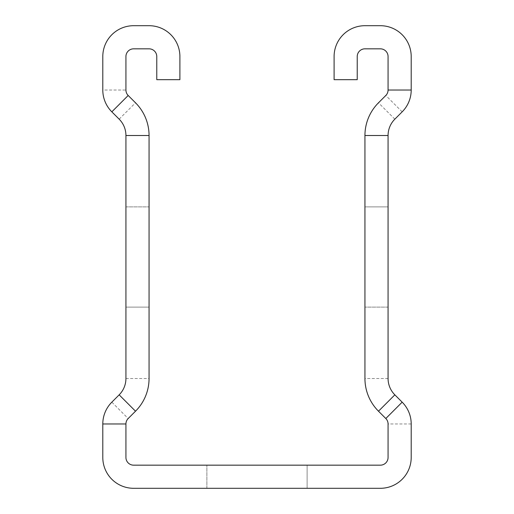 <?xml version="1.0" encoding="UTF-8"?>
<svg xmlns="http://www.w3.org/2000/svg" width="514" height="514" viewBox="0 0 514 514"><rect width="100%" height="100%" fill="white"/><g stroke="black" fill="none" stroke-linecap="round" stroke-linejoin="round"><path stroke-width="0.39" stroke-dasharray="2.57 1.93" d="M102.8 90.027A30.84 30.84 0 0 0 111.834 111.834L119.158 119.158A23.13 23.13 0 0 1 125.93 135.51L125.93 378.49A23.13 23.13 0 0 1 119.158 394.842L111.834 402.166A30.84 30.84 0 0 0 102.8 423.973L102.8 457.46A30.84 30.84 0 0 0 133.64 488.3L380.36 488.3A30.84 30.84 0 0 0 411.2 457.46L411.2 423.973A30.84 30.84 0 0 0 402.166 402.166L394.842 394.842A23.13 23.13 0 0 1 388.07 378.49L388.07 135.51A23.13 23.13 0 0 1 394.842 119.158L402.166 111.834A30.84 30.84 0 0 0 411.2 90.027L411.2 56.54A30.84 30.84 0 0 0 380.36 25.7L364.94 25.7A30.84 30.84 0 0 0 334.1 56.54L334.1 79.67L357.23 79.67L357.23 56.54A7.71 7.71 0 0 1 364.94 48.83L380.36 48.83A7.71 7.71 0 0 1 388.07 56.54L388.07 90.027A7.71 7.71 0 0 1 385.815 95.475L378.49 102.8A46.26 46.26 0 0 0 364.94 135.51L364.94 378.49A46.26 46.26 0 0 0 378.49 411.2L385.815 418.524A7.71 7.71 0 0 1 388.07 423.973L388.07 457.46A7.71 7.71 0 0 1 380.36 465.17L133.64 465.17A7.71 7.71 0 0 1 125.93 457.46L125.93 423.973A7.71 7.71 0 0 1 128.185 418.524L135.51 411.2A46.26 46.26 0 0 0 149.06 378.49L149.06 135.51A46.26 46.26 0 0 0 135.51 102.8L128.185 95.475A7.71 7.71 0 0 1 125.93 90.027L125.93 56.54A7.71 7.71 0 0 1 133.64 48.83L149.06 48.83A7.71 7.71 0 0 1 156.77 56.54L156.77 79.67L179.9 79.67L179.9 56.54A30.84 30.84 0 0 0 149.06 25.7L133.64 25.7A30.84 30.84 0 0 0 102.8 56.54L102.8 90.027L125.93 90.027M307.115 488.3L206.885 488.3L307.115 488.3L206.885 488.3L307.115 488.3L206.885 488.3L307.115 488.3L206.885 488.3L307.115 488.3L206.885 488.3L307.115 488.3L206.885 488.3L307.115 488.3L206.885 488.3L307.115 488.3L206.885 488.3L307.115 488.3L206.885 488.3L307.115 488.3L206.885 488.3L307.115 488.3L206.885 488.3L307.115 488.3L206.885 488.3L307.115 488.3L206.885 488.3L307.115 488.3L206.885 488.3L307.115 488.3L206.885 488.3L307.115 488.3L206.885 488.3L307.115 488.3L206.885 488.3L307.115 488.3L206.885 488.3L307.115 488.3L206.885 488.3L307.115 488.3L206.885 488.3L307.115 488.3L206.885 488.3L307.115 488.3L206.885 488.3L307.115 488.3L206.885 488.3L307.115 488.3L206.885 488.3L307.115 488.3L206.885 488.3L307.115 488.3L206.885 488.3L307.115 488.3L206.885 488.3L307.115 488.3L206.885 488.3L307.115 488.3L206.885 488.3L307.115 488.3L206.885 488.3L307.115 488.3L206.885 488.3L307.115 488.3L206.885 488.3L307.115 488.3L206.885 488.3L307.115 488.3L206.885 488.3L307.115 488.3L206.885 488.3L307.115 488.3L206.885 488.3L307.115 488.3L206.885 488.3L307.115 488.3L206.885 488.3L307.115 488.3L206.885 488.3L307.115 488.3L206.885 488.3L307.115 488.3L206.885 488.3L307.115 488.3L206.885 488.3L307.115 488.3L206.885 488.3L307.115 488.3L206.885 488.3L307.115 488.3L206.885 488.3L307.115 488.3L206.885 488.3L307.115 488.3L206.885 488.3L307.115 488.3L206.885 488.3L307.115 488.3L206.885 488.3L307.115 488.3L206.885 488.3L307.115 488.3L206.885 488.3L307.115 488.3L206.885 488.3L307.115 488.3L206.885 488.3L307.115 488.3L206.885 488.3L307.115 488.3L206.885 488.3L307.115 488.3L206.885 488.3L307.115 488.3L206.885 488.3L307.115 488.3L206.885 488.3L307.115 488.3L206.885 488.3L307.115 488.3L206.885 488.3L307.115 488.3L206.885 488.3L307.115 488.3L206.885 488.3L307.115 488.3L206.885 488.3L307.115 488.3L206.885 488.3L307.115 488.3L206.885 488.3L307.115 488.3L206.885 488.3L307.115 488.3L206.885 488.3L307.115 488.3L206.885 488.3L307.115 488.3L206.885 488.3L307.115 488.3L206.885 488.3L307.115 488.3L206.885 488.3L307.115 488.3L206.885 488.3L307.115 488.3L206.885 488.3L307.115 488.3L206.885 488.3L307.115 488.3L206.885 488.3L307.115 488.3L206.885 488.3L307.115 488.3L206.885 488.3L307.115 488.3L206.885 488.3L307.115 488.3L206.885 488.3L307.115 488.3L206.885 488.3L307.115 488.3L206.885 488.3L307.115 488.3L206.885 488.3L307.115 488.3L206.885 488.3L307.115 488.3L206.885 488.3L307.115 488.3L206.885 488.3L307.115 488.3L206.885 488.3L307.115 488.3L206.885 488.3L307.115 488.3L206.885 488.3L307.115 488.3L206.885 488.3L307.115 488.3L206.885 488.3L307.115 488.3L206.885 488.3L307.115 488.3L206.885 488.3L307.115 488.3L206.885 488.3L307.115 488.3L206.885 488.3L307.115 488.3L206.885 488.3L307.115 488.3L206.885 488.3L307.115 488.3L206.885 488.3L307.115 488.3L206.885 488.3L307.115 488.3L206.885 488.3L307.115 488.3L206.885 488.3L307.115 488.3L206.885 488.3L307.115 488.3L206.885 488.3L307.115 488.3L206.885 488.3L307.115 488.3L206.885 488.3L307.115 488.3L206.885 488.3L307.115 488.3L206.885 488.3L307.115 488.3L206.885 488.3L307.115 488.3L206.885 488.3L307.115 488.3L206.885 488.3L307.115 488.3L206.885 488.3L307.115 488.3L206.885 488.3L307.115 488.3L206.885 488.3L307.115 488.3L206.885 488.3L307.115 488.3L206.885 488.3L307.115 488.3L206.885 488.3L307.115 488.3L206.885 488.3L307.115 488.3L206.885 488.3L307.115 488.3L206.885 488.3L307.115 488.3L206.885 488.3L307.115 488.3L206.885 488.3L307.115 488.3L307.115 465.17L206.885 465.17L307.115 465.17L206.885 465.17L307.115 465.17L206.885 465.17L307.115 465.17L206.885 465.17L307.115 465.17L206.885 465.17L307.115 465.17L206.885 465.17L307.115 465.17L206.885 465.17L307.115 465.17L206.885 465.17L307.115 465.17L206.885 465.17L307.115 465.17L206.885 465.17L307.115 465.17L206.885 465.17L307.115 465.17L206.885 465.17L307.115 465.17L206.885 465.17L307.115 465.17L206.885 465.17L307.115 465.17L206.885 465.17L307.115 465.17L206.885 465.17L307.115 465.17L206.885 465.17L307.115 465.17L206.885 465.17L307.115 465.17L206.885 465.17L307.115 465.17L206.885 465.17L307.115 465.17L206.885 465.17L307.115 465.17L206.885 465.17L307.115 465.17L206.885 465.17L307.115 465.17L206.885 465.17L307.115 465.17L206.885 465.17L307.115 465.17L206.885 465.17L307.115 465.17L206.885 465.17L307.115 465.17L206.885 465.17L307.115 465.17L206.885 465.17L307.115 465.17L206.885 465.17L307.115 465.17L206.885 465.17L307.115 465.17L206.885 465.17L307.115 465.17L206.885 465.17L307.115 465.17L206.885 465.17L307.115 465.17L206.885 465.17L307.115 465.17L206.885 465.17L307.115 465.17L206.885 465.17L307.115 465.17L206.885 465.17L307.115 465.17L206.885 465.17L307.115 465.17L206.885 465.17L307.115 465.17L206.885 465.17L307.115 465.17L206.885 465.17L307.115 465.17L206.885 465.17L307.115 465.17L206.885 465.17L307.115 465.17L206.885 465.17L307.115 465.17L206.885 465.17L307.115 465.17L206.885 465.17L307.115 465.17L206.885 465.17L307.115 465.17L206.885 465.17L307.115 465.17L206.885 465.17L307.115 465.17L206.885 465.17L307.115 465.17L206.885 465.17L307.115 465.17L206.885 465.17L307.115 465.17L206.885 465.17L307.115 465.17L206.885 465.17L307.115 465.17L206.885 465.17L307.115 465.17L206.885 465.17L307.115 465.17L206.885 465.17L307.115 465.17L206.885 465.17L307.115 465.17L206.885 465.17L307.115 465.17L206.885 465.17L307.115 465.17L206.885 465.17L307.115 465.17L206.885 465.17L307.115 465.17L206.885 465.17L307.115 465.17L206.885 465.17L307.115 465.17L206.885 465.17L307.115 465.17L206.885 465.17L307.115 465.17L206.885 465.17L307.115 465.17L206.885 465.17L307.115 465.17L206.885 465.17L307.115 465.17L206.885 465.17L307.115 465.17L206.885 465.17L307.115 465.17L206.885 465.17L307.115 465.17L206.885 465.17L307.115 465.17L206.885 465.17L307.115 465.17L206.885 465.17L307.115 465.17L206.885 465.17L307.115 465.17L206.885 465.17L307.115 465.17L206.885 465.17L307.115 465.17L206.885 465.17L307.115 465.17L206.885 465.17L307.115 465.17L206.885 465.17L307.115 465.17L206.885 465.17L307.115 465.17L206.885 465.17L307.115 465.17L206.885 465.17L307.115 465.17L206.885 465.17L307.115 465.17L206.885 465.17L307.115 465.17L206.885 465.17L307.115 465.17L206.885 465.17L307.115 465.17L206.885 465.17L307.115 465.17L206.885 465.17L307.115 465.17L206.885 465.17L307.115 465.17L206.885 465.17L307.115 465.17L206.885 465.17L307.115 465.17L206.885 465.17L307.115 465.17L206.885 465.17L307.115 465.17L206.885 465.17L307.115 465.17L206.885 465.17L307.115 465.17L206.885 465.17L307.115 465.17L206.885 465.17L307.115 465.17L206.885 465.17L307.115 465.17L206.885 465.17L307.115 465.17L206.885 465.17L307.115 465.17L206.885 465.17L307.115 465.17L206.885 465.17L307.115 465.17L206.885 465.17L307.115 465.17L206.885 465.17L307.115 465.17L206.885 465.17L307.115 465.17L206.885 465.17L307.115 465.17L206.885 465.17L307.115 465.17L206.885 465.17L307.115 465.17L206.885 465.17L307.115 465.17L206.885 465.17L307.115 465.17L206.885 465.17L307.115 465.17L206.885 465.17L307.115 465.17L206.885 465.17L307.115 465.17L206.885 465.17L307.115 465.17L206.885 465.17L307.115 465.17L206.885 465.17L307.115 465.17L206.885 465.17L307.115 465.17L307.115 488.3M388.07 206.885L388.07 307.115L388.07 206.885L388.07 307.115L388.07 206.885L388.07 307.115L388.07 206.885L388.07 307.115L388.07 206.885L388.07 307.115L388.07 206.885L388.07 307.115L388.07 206.885L388.07 307.115L388.07 206.885L388.07 307.115L388.07 206.885L388.07 307.115L388.07 206.885L388.07 307.115L388.07 206.885L388.07 307.115L388.07 206.885L388.07 307.115L388.07 206.885L388.07 307.115L388.07 206.885L388.07 307.115L388.07 206.885L388.07 307.115L388.07 206.885L388.07 307.115L388.07 206.885L388.07 307.115L388.07 206.885L388.07 307.115L388.07 206.885L388.07 307.115L388.07 206.885L388.07 307.115L388.07 206.885L388.07 307.115L388.07 206.885L388.07 307.115L388.07 206.885L388.07 307.115L388.07 206.885L388.07 307.115L388.07 206.885L388.07 307.115L388.07 206.885L388.07 307.115L388.07 206.885L388.07 307.115L388.07 206.885L388.07 307.115L388.07 206.885L388.07 307.115L388.07 206.885L388.07 307.115L388.07 206.885L388.07 307.115L388.07 206.885L388.07 307.115L388.07 206.885L388.07 307.115L388.07 206.885L388.07 307.115L388.07 206.885L388.07 307.115L388.07 206.885L388.07 307.115L388.07 206.885L388.07 307.115L388.07 206.885L388.07 307.115L388.07 206.885L388.07 307.115L388.07 206.885L388.07 307.115L388.07 206.885L388.07 307.115L388.07 206.885L388.07 307.115L388.07 206.885L388.07 307.115L388.07 206.885L388.07 307.115L388.07 206.885L388.07 307.115L388.07 206.885L388.07 307.115L388.07 206.885L388.07 307.115L388.07 206.885L388.07 307.115L388.07 206.885L388.07 307.115L388.07 206.885L388.07 307.115L388.07 206.885L388.07 307.115L388.07 206.885L388.07 307.115L388.07 206.885L388.07 307.115L388.07 206.885L388.07 307.115L388.07 206.885L388.07 307.115L388.07 206.885L388.07 307.115L388.07 206.885L388.07 307.115L388.07 206.885L388.07 307.115L388.07 206.885L388.07 307.115L388.07 206.885L388.07 307.115L388.07 206.885L388.07 307.115L388.07 206.885L388.07 307.115L388.07 206.885L388.07 307.115L388.07 206.885L388.07 307.115L388.07 206.885L388.07 307.115L388.07 206.885L388.07 307.115L388.07 206.885L388.07 307.115L388.07 206.885L388.07 307.115L388.07 206.885L388.07 307.115L388.07 206.885L388.07 307.115L388.07 206.885L388.07 307.115L388.07 206.885L388.07 307.115L388.07 206.885L388.07 307.115L388.07 206.885L388.07 307.115L388.07 206.885L388.07 307.115L388.07 206.885L388.07 307.115L388.07 206.885L388.07 307.115L388.07 206.885L388.07 307.115L388.07 206.885L388.07 307.115L388.07 206.885L388.07 307.115L388.07 206.885L388.07 307.115L388.07 206.885L388.07 307.115L388.07 206.885L388.07 307.115L388.07 206.885L388.07 307.115L388.07 206.885L388.07 307.115L388.07 206.885L388.07 307.115L388.07 206.885L388.07 307.115L388.07 206.885L388.07 307.115L388.07 206.885L388.07 307.115L388.07 206.885L388.07 307.115L388.07 206.885L388.07 307.115L388.07 206.885L388.07 307.115L388.07 206.885L388.07 307.115L388.07 206.885L388.07 307.115L388.07 206.885L388.07 307.115L388.07 206.885L388.07 307.115L388.07 206.885L388.07 307.115L388.07 206.885L388.07 307.115L388.07 206.885L388.07 307.115L388.07 206.885L388.07 307.115L388.07 206.885L388.07 307.115L388.07 206.885L388.07 307.115L388.07 206.885L388.07 307.115L388.07 206.885L388.07 307.115L388.07 206.885L388.07 307.115L388.07 206.885L388.07 307.115L388.07 206.885L388.07 307.115L388.07 206.885L388.07 307.115L388.07 206.885L388.07 307.115L388.07 206.885L388.07 307.115L388.07 206.885L388.07 307.115L388.07 206.885L388.07 307.115L388.07 206.885L388.07 307.115L388.07 206.885L388.07 307.115L388.07 206.885L388.07 307.115L388.07 206.885L388.07 307.115L388.07 206.885L388.07 307.115L388.07 206.885L388.07 307.115L388.07 206.885L388.07 307.115L388.07 206.885L388.07 307.115L388.07 206.885L364.94 206.885L364.94 307.115L364.94 206.885L364.94 307.115L364.94 206.885L364.94 307.115L364.94 206.885L364.94 307.115L364.94 206.885L364.94 307.115L364.94 206.885L364.94 307.115L364.94 206.885L364.94 307.115L364.94 206.885L364.94 307.115L364.94 206.885L364.94 307.115L364.94 206.885L364.94 307.115L364.94 206.885L364.94 307.115L364.94 206.885L364.94 307.115L364.94 206.885L364.94 307.115L364.94 206.885L364.94 307.115L364.94 206.885L364.94 307.115L364.94 206.885L364.94 307.115L364.94 206.885L364.94 307.115L364.94 206.885L364.94 307.115L364.94 206.885L364.94 307.115L364.94 206.885L364.94 307.115L364.94 206.885L364.94 307.115L364.94 206.885L364.94 307.115L364.94 206.885L364.94 307.115L364.94 206.885L364.94 307.115L364.94 206.885L364.94 307.115L364.94 206.885L364.94 307.115L364.94 206.885L364.94 307.115L364.94 206.885L364.94 307.115L364.94 206.885L364.94 307.115L364.94 206.885L364.94 307.115L364.94 206.885L364.94 307.115L364.94 206.885L364.94 307.115L364.94 206.885L364.94 307.115L364.94 206.885L364.94 307.115L364.94 206.885L364.94 307.115L364.94 206.885L364.94 307.115L364.94 206.885L364.94 307.115L364.94 206.885L364.94 307.115L364.94 206.885L364.94 307.115L364.94 206.885L364.94 307.115L364.94 206.885L364.94 307.115L364.94 206.885L364.94 307.115L364.94 206.885L364.94 307.115L364.94 206.885L364.94 307.115L364.94 206.885L364.94 307.115L364.94 206.885L364.94 307.115L364.94 206.885L364.94 307.115L364.94 206.885L364.94 307.115L364.94 206.885L364.94 307.115L364.94 206.885L364.94 307.115L364.94 206.885L364.94 307.115L364.94 206.885L364.94 307.115L364.94 206.885L364.94 307.115L364.94 206.885L364.94 307.115L364.94 206.885L364.94 307.115L364.94 206.885L364.94 307.115L364.94 206.885L364.94 307.115L364.94 206.885L364.94 307.115L364.94 206.885L364.94 307.115L364.94 206.885L364.94 307.115L364.94 206.885L364.94 307.115L364.94 206.885L364.94 307.115L364.94 206.885L364.94 307.115L364.94 206.885L364.94 307.115L364.94 206.885L364.94 307.115L364.94 206.885L364.94 307.115L364.94 206.885L364.94 307.115L364.94 206.885L364.94 307.115L364.94 206.885L364.94 307.115L364.94 206.885L364.94 307.115L364.94 206.885L364.94 307.115L364.94 206.885L364.94 307.115L364.94 206.885L364.94 307.115L364.94 206.885L364.94 307.115L364.94 206.885L364.94 307.115L364.94 206.885L364.94 307.115L364.94 206.885L364.94 307.115L364.94 206.885L364.94 307.115L364.94 206.885L364.94 307.115L364.94 206.885L364.94 307.115L364.94 206.885L364.94 307.115L364.94 206.885L364.94 307.115L364.94 206.885L364.94 307.115L364.94 206.885L364.94 307.115L364.94 206.885L364.94 307.115L364.94 206.885L364.94 307.115L364.94 206.885L364.94 307.115L364.94 206.885L364.94 307.115L364.94 206.885L364.94 307.115L364.94 206.885L364.94 307.115L364.94 206.885L364.94 307.115L364.94 206.885L364.94 307.115L364.94 206.885L364.94 307.115L364.94 206.885L364.94 307.115L364.94 206.885L364.94 307.115L364.94 206.885L364.94 307.115L364.94 206.885L364.94 307.115L364.94 206.885L364.94 307.115L364.94 206.885L364.94 307.115L364.94 206.885L364.94 307.115L364.94 206.885L364.94 307.115L364.94 206.885L364.94 307.115L364.94 206.885L364.94 307.115L364.94 206.885L364.94 307.115L364.94 206.885L364.94 307.115L364.94 206.885L364.94 307.115L364.94 206.885L364.94 307.115L364.94 206.885L364.94 307.115L364.94 206.885L364.94 307.115L364.94 206.885L364.94 307.115L364.94 206.885L364.94 307.115L364.94 206.885L364.94 307.115L364.94 206.885L364.94 307.115L364.94 206.885L364.94 307.115L364.94 206.885L364.94 307.115L364.94 206.885L364.94 307.115L364.94 206.885L364.94 307.115L364.94 206.885L364.94 307.115L364.94 206.885L364.94 307.115L364.94 206.885L364.94 307.115L364.94 206.885L388.07 206.885M388.07 307.115L364.94 307.115L388.07 307.115M125.93 307.115L125.93 206.885L125.93 307.115L125.93 206.885L125.93 307.115L125.93 206.885L125.93 307.115L125.93 206.885L125.93 307.115L125.93 206.885L125.93 307.115L125.93 206.885L125.93 307.115L125.93 206.885L125.93 307.115L125.93 206.885L125.93 307.115L125.93 206.885L125.93 307.115L125.93 206.885L125.93 307.115L125.93 206.885L125.93 307.115L125.93 206.885L125.93 307.115L125.93 206.885L125.93 307.115L125.93 206.885L125.93 307.115L125.93 206.885L125.93 307.115L125.93 206.885L125.93 307.115L125.93 206.885L125.93 307.115L125.93 206.885L125.93 307.115L125.93 206.885L125.93 307.115L125.93 206.885L125.93 307.115L125.93 206.885L125.93 307.115L125.93 206.885L125.93 307.115L125.93 206.885L125.93 307.115L125.93 206.885L125.93 307.115L125.93 206.885L125.93 307.115L125.93 206.885L125.93 307.115L125.93 206.885L125.93 307.115L125.93 206.885L125.93 307.115L125.93 206.885L125.93 307.115L125.93 206.885L125.93 307.115L125.93 206.885L125.93 307.115L125.93 206.885L125.93 307.115L125.93 206.885L125.93 307.115L125.93 206.885L125.93 307.115L125.93 206.885L125.93 307.115L125.93 206.885L125.93 307.115L125.93 206.885L125.93 307.115L125.93 206.885L125.93 307.115L125.93 206.885L125.93 307.115L125.93 206.885L125.93 307.115L125.93 206.885L125.93 307.115L125.93 206.885L125.93 307.115L125.93 206.885L125.93 307.115L125.93 206.885L125.93 307.115L125.93 206.885L125.93 307.115L125.93 206.885L125.93 307.115L125.93 206.885L125.93 307.115L125.93 206.885L125.93 307.115L125.93 206.885L125.93 307.115L125.93 206.885L125.93 307.115L125.93 206.885L125.93 307.115L125.93 206.885L125.93 307.115L125.93 206.885L125.93 307.115L125.93 206.885L125.93 307.115L125.93 206.885L125.93 307.115L125.93 206.885L125.93 307.115L125.93 206.885L125.93 307.115L125.93 206.885L125.93 307.115L125.93 206.885L125.93 307.115L125.93 206.885L125.93 307.115L125.93 206.885L125.93 307.115L125.93 206.885L125.93 307.115L125.93 206.885L125.93 307.115L125.93 206.885L125.93 307.115L125.93 206.885L125.93 307.115L125.93 206.885L125.93 307.115L125.93 206.885L125.93 307.115L125.93 206.885L125.93 307.115L125.93 206.885L125.93 307.115L125.93 206.885L125.93 307.115L125.93 206.885L125.93 307.115L125.93 206.885L125.93 307.115L125.93 206.885L125.93 307.115L125.93 206.885L125.93 307.115L125.93 206.885L125.93 307.115L125.93 206.885L125.93 307.115L125.93 206.885L125.93 307.115L125.93 206.885L125.93 307.115L125.93 206.885L125.93 307.115L125.93 206.885L125.93 307.115L125.93 206.885L125.93 307.115L125.93 206.885L125.93 307.115L125.93 206.885L125.93 307.115L125.93 206.885L125.93 307.115L125.93 206.885L125.93 307.115L125.93 206.885L125.93 307.115L125.93 206.885L125.93 307.115L125.93 206.885L125.93 307.115L125.93 206.885L125.93 307.115L125.93 206.885L125.93 307.115L125.93 206.885L125.93 307.115L125.93 206.885L125.93 307.115L125.93 206.885L125.93 307.115L125.93 206.885L125.93 307.115L125.93 206.885L125.93 307.115L125.93 206.885L125.93 307.115L125.93 206.885L125.93 307.115L125.93 206.885L125.93 307.115L125.93 206.885L125.93 307.115L125.93 206.885L125.93 307.115L125.93 206.885L125.93 307.115L125.93 206.885L125.93 307.115L125.93 206.885L125.93 307.115L125.93 206.885L125.93 307.115L125.93 206.885L125.93 307.115L125.93 206.885L125.93 307.115L125.93 206.885L125.93 307.115L125.93 206.885L125.93 307.115L125.93 206.885L125.93 307.115L125.93 206.885L125.93 307.115L125.93 206.885L125.93 307.115L125.93 206.885L125.93 307.115L125.93 206.885L125.93 307.115L125.93 206.885L125.93 307.115L125.93 206.885L125.93 307.115L125.93 206.885L125.93 307.115L125.93 206.885L125.93 307.115L125.93 206.885L125.93 307.115L125.93 206.885L125.93 307.115L125.93 206.885L125.93 307.115L149.06 307.115L149.06 206.885L149.06 307.115L149.06 206.885L149.06 307.115L149.06 206.885L149.06 307.115L149.06 206.885L149.06 307.115L149.06 206.885L149.06 307.115L149.06 206.885L149.06 307.115L149.06 206.885L149.06 307.115L149.06 206.885L149.06 307.115L149.06 206.885L149.06 307.115L149.06 206.885L149.06 307.115L149.06 206.885L149.06 307.115L149.06 206.885L149.06 307.115L149.06 206.885L149.06 307.115L149.06 206.885L149.06 307.115L149.06 206.885L149.06 307.115L149.06 206.885L149.06 307.115L149.06 206.885L149.06 307.115L149.06 206.885L149.06 307.115L149.06 206.885L149.06 307.115L149.06 206.885L149.06 307.115L149.06 206.885L149.06 307.115L149.06 206.885L149.06 307.115L149.06 206.885L149.06 307.115L149.06 206.885L149.06 307.115L149.06 206.885L149.06 307.115L149.06 206.885L149.06 307.115L149.06 206.885L149.06 307.115L149.06 206.885L149.06 307.115L149.06 206.885L149.06 307.115L149.06 206.885L149.06 307.115L149.06 206.885L149.06 307.115L149.06 206.885L149.06 307.115L149.06 206.885L149.06 307.115L149.06 206.885L149.06 307.115L149.06 206.885L149.06 307.115L149.06 206.885L149.06 307.115L149.06 206.885L149.06 307.115L149.06 206.885L149.06 307.115L149.06 206.885L149.06 307.115L149.06 206.885L149.06 307.115L149.06 206.885L149.06 307.115L149.06 206.885L149.06 307.115L149.06 206.885L149.06 307.115L149.06 206.885L149.06 307.115L149.06 206.885L149.06 307.115L149.06 206.885L149.06 307.115L149.06 206.885L149.06 307.115L149.06 206.885L149.06 307.115L149.06 206.885L149.06 307.115L149.06 206.885L149.06 307.115L149.06 206.885L149.06 307.115L149.06 206.885L149.06 307.115L149.06 206.885L149.06 307.115L149.06 206.885L149.06 307.115L149.06 206.885L149.06 307.115L149.06 206.885L149.06 307.115L149.06 206.885L149.06 307.115L149.06 206.885L149.06 307.115L149.06 206.885L149.06 307.115L149.06 206.885L149.06 307.115L149.06 206.885L149.06 307.115L149.06 206.885L149.06 307.115L149.06 206.885L149.06 307.115L149.06 206.885L149.06 307.115L149.06 206.885L149.06 307.115L149.06 206.885L149.06 307.115L149.06 206.885L149.06 307.115L149.06 206.885L149.06 307.115L149.06 206.885L149.06 307.115L149.06 206.885L149.06 307.115L149.06 206.885L149.06 307.115L149.06 206.885L149.06 307.115L149.06 206.885L149.06 307.115L149.06 206.885L149.06 307.115L149.06 206.885L149.06 307.115L149.06 206.885L149.06 307.115L149.06 206.885L149.06 307.115L149.06 206.885L149.06 307.115L149.06 206.885L149.06 307.115L149.06 206.885L149.06 307.115L149.06 206.885L149.06 307.115L149.06 206.885L149.06 307.115L149.06 206.885L149.06 307.115L149.06 206.885L149.06 307.115L149.06 206.885L149.06 307.115L149.06 206.885L149.06 307.115L149.06 206.885L149.06 307.115L149.06 206.885L149.06 307.115L149.06 206.885L149.06 307.115L149.06 206.885L149.06 307.115L149.06 206.885L149.06 307.115L149.06 206.885L149.06 307.115L149.06 206.885L149.06 307.115L149.06 206.885L149.06 307.115L149.06 206.885L149.06 307.115L149.06 206.885L149.06 307.115L149.06 206.885L149.06 307.115L149.06 206.885L149.06 307.115L149.06 206.885L149.06 307.115L149.06 206.885L149.06 307.115L149.06 206.885L149.06 307.115L149.06 206.885L149.06 307.115L149.06 206.885L149.06 307.115L149.06 206.885L149.06 307.115L149.06 206.885L149.06 307.115L149.06 206.885L149.06 307.115L149.06 206.885L149.06 307.115L149.06 206.885L149.06 307.115L149.06 206.885L149.06 307.115L149.06 206.885L149.06 307.115L149.06 206.885L149.06 307.115L149.06 206.885L149.06 307.115L149.06 206.885L149.06 307.115L149.06 206.885L149.06 307.115L149.06 206.885L149.06 307.115L149.06 206.885L149.06 307.115L149.06 206.885L149.06 307.115L149.06 206.885L149.06 307.115L149.06 206.885L149.06 307.115L149.06 206.885L149.06 307.115L125.93 307.115M125.93 206.885L149.06 206.885L125.93 206.885M206.885 488.3L206.885 465.17L206.885 488.3M411.2 423.973L388.07 423.973M388.07 378.49L364.94 378.49M402.166 111.834L385.815 95.475M394.842 119.158L378.49 102.8M111.834 402.166L128.185 418.524M125.93 378.49L149.06 378.49M119.158 119.158L135.51 102.8"/><path stroke-width="0.77" d="M125.93 135.51L125.93 378.49A23.13 23.13 0 0 1 119.158 394.842L111.834 402.166A30.84 30.84 0 0 0 102.8 423.973L102.8 457.46A30.84 30.84 0 0 0 133.64 488.3L380.36 488.3A30.84 30.84 0 0 0 411.2 457.46L411.2 423.973A30.84 30.84 0 0 0 402.166 402.166L394.842 394.842A23.13 23.13 0 0 1 388.07 378.49L388.07 135.51A23.13 23.13 0 0 1 394.842 119.158L402.166 111.834A30.84 30.84 0 0 0 411.2 90.027L411.2 56.54A30.84 30.84 0 0 0 380.36 25.7L364.94 25.7A30.84 30.84 0 0 0 334.1 56.54L334.1 79.67L357.23 79.67L357.23 56.54A7.71 7.71 0 0 1 364.94 48.83L380.36 48.83A7.71 7.71 0 0 1 388.07 56.54L388.07 90.027A7.71 7.71 0 0 1 385.815 95.475L378.49 102.8A46.26 46.26 0 0 0 364.94 135.51L364.94 378.49A46.26 46.26 0 0 0 378.49 411.2L385.815 418.524A7.71 7.71 0 0 1 388.07 423.973L388.07 457.46A7.71 7.71 0 0 1 380.36 465.17L133.64 465.17A7.71 7.71 0 0 1 125.93 457.46L125.93 423.973A7.71 7.71 0 0 1 128.185 418.524L135.51 411.2A46.26 46.26 0 0 0 149.06 378.49L149.06 135.51A46.26 46.26 0 0 0 135.51 102.8L128.185 95.475A7.71 7.71 0 0 1 125.93 90.027L125.93 56.54A7.71 7.71 0 0 1 133.64 48.83L149.06 48.83A7.71 7.71 0 0 1 156.77 56.54L156.77 79.67L179.9 79.67L179.9 56.54A30.84 30.84 0 0 0 149.06 25.7L133.64 25.7A30.84 30.84 0 0 0 102.8 56.54L102.8 90.027A30.84 30.84 0 0 0 111.834 111.834L119.158 119.158A23.13 23.13 0 0 1 125.93 135.51L149.06 135.51M402.166 402.166L385.815 418.524M394.842 394.842L378.49 411.2M411.2 90.027L388.07 90.027M388.07 135.51L364.94 135.51M111.834 111.834L128.185 95.475M102.8 423.973L125.93 423.973M119.158 394.842L135.51 411.2"/></g></svg>
